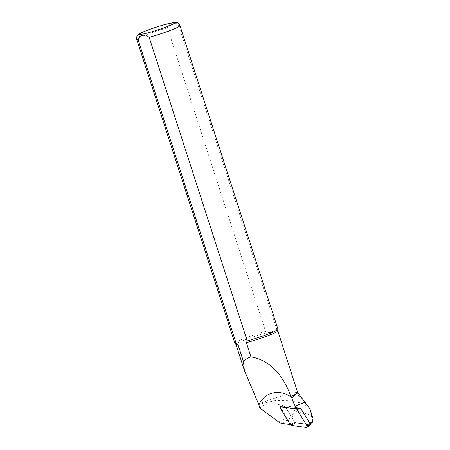 <?xml version="1.0" encoding="UTF-8"?>
<svg xmlns="http://www.w3.org/2000/svg" width="450" height="450" viewBox="0 0 450 450"><rect width="100%" height="100%" fill="white"/><g stroke="black" fill="none" stroke-linecap="round" stroke-linejoin="round"><path stroke-width="0.34" stroke-dasharray="2.25 1.69" d="M290.25 424.569L291.066 424.682L294.874 422.483L309.088 424.485A0.872 0.658 -113.4 0 0 309.555 423.248L300.347 408.054M259.892 408.094L263.407 405.321C272.199 402.098 283.393 404.263 296.994 411.823L299.036 412.493C307.041 413.229 311.709 415.243 313.048 418.534M258.891 404.994A22.253 1.879 162.1 0 1 262.761 403.312L275.529 400.584L290.002 400.781L302.152 403.267L309.15 407.363M297.743 392.681A21.966 1.856 -17.9 0 0 297.714 392.631A21.966 1.856 -17.9 0 0 281.79 395.955A21.966 1.856 -17.9 0 0 258.863 404.196M291.066 424.682L280.446 407.171M277.785 330.941A21.966 1.856 -17.9 0 0 277.779 330.863A21.966 1.856 -17.9 0 0 275.788 330.728L267.384 332.567C271.513 332.826 274.309 332.213 275.788 330.728L276.666 328.989L178.605 25.386C175.084 21.212 168.092 22.714 167.513 27.816L265.573 331.419L267.384 332.567A21.966 1.856 -17.9 0 0 246.201 339.362A21.966 1.856 -17.9 0 0 235.969 344.368A21.966 1.856 -17.9 0 0 236.008 344.43M265.573 331.419A22.674 1.912 -17.9 0 0 234.833 343.147M277.988 329.203A22.674 1.912 -17.9 0 0 276.666 328.989M294.874 422.483L284.782 405.838L280.063 406.536M284.782 405.838L300.324 408.021M296.814 408.892L300.139 407.998L285.182 405.906L285.086 406.333L294.75 422.28L290.391 424.794M291.156 425.357L295.521 422.843L310.404 424.935L306.382 427.5M295.521 422.843L294.75 422.28M281.936 423.394L299.036 412.493M309.088 424.485L312.306 422.432M278.775 422.044L296.994 411.823M167.513 27.816A22.674 1.912 -17.9 0 0 136.772 39.544M179.927 25.605A22.674 1.912 -17.9 0 0 178.605 25.386M262.761 403.312L263.407 405.321M285.249 405.9L281.627 406.755M285.086 406.333L280.502 408.482M310.202 423.894L309.454 424.401M285.182 405.906L281.509 406.738"/><path stroke-width="0.67" d="M300.347 408.054L297.006 408.915L295.273 406.058A22.781 17.123 66.6 0 1 291.921 398.177C295.267 392.811 299.604 394.183 304.937 402.3L309.864 408.673C311.974 415.299 312.593 419.878 311.715 422.409L309.757 423.169M277.791 330.902L297.743 392.681A21.966 1.856 -17.9 0 1 290.773 396.416L291.139 396.979C279.056 388.693 264.246 392.31 258.885 404.848L259.892 408.094L278.775 422.044A8.398 6.311 -113.4 0 0 281.936 423.394L290.25 424.569M297.731 392.653L309.853 408.639L313.048 418.534L312.306 422.432M234.872 343.209A22.674 1.912 -17.9 0 0 236.149 343.361L138.088 39.758L139.579 36.506L142.594 35.319L145.929 35.117L149.181 37.333A22.674 1.912 -17.9 0 0 179.927 25.605C177.868 22.016 176.985 22.939 175.871 22.5L174.111 22.528L164.104 24.767C153.697 27.714 142.802 31.725 139.674 33.654L138.111 34.774C137.666 35.595 136.311 35.483 136.772 39.544L234.833 343.147A22.674 1.912 -17.9 0 0 234.872 343.209L236.008 344.43A21.966 1.856 -17.9 0 0 237.96 344.509L243.456 361.524L244.367 370.367L258.885 404.843M291.144 396.99L291.921 398.177M280.446 407.171L280.063 406.536L297.006 408.915M290.773 396.416C284.743 378.067 270.866 359.916 250.965 356.923L246.364 342.669A21.966 1.856 -17.9 0 0 277.785 330.941L277.993 329.282A22.674 1.912 -17.9 0 0 277.988 329.203L179.927 25.605M237.96 344.509L236.149 343.361M149.181 37.333L247.241 340.931A22.674 1.912 -17.9 0 0 277.993 329.282M247.241 340.931L246.364 342.669M243.456 361.524C245.593 359.257 248.096 357.722 250.965 356.923M280.502 408.482L290.391 424.794L291.156 425.357L306.382 427.5A1.136 0.855 -113.4 0 0 306.861 427.393A1.136 0.855 -113.4 0 0 306.99 425.891L297.101 409.584L296.336 409.022L281.109 406.879A1.136 0.855 -113.4 0 0 280.851 406.884A1.136 0.855 -113.4 0 0 280.502 408.482M310.404 424.935L310.567 424.502L300.904 408.561L297.101 409.584M300.291 408.032L300.904 408.561M295.273 406.058L304.937 402.3M136.772 39.544A22.674 1.912 -17.9 0 0 138.088 39.758M144.124 33.789A18.422 1.552 162.1 0 1 153.236 28.17A18.422 1.552 162.1 0 1 173.773 23.67A18.422 1.552 162.1 0 1 144.124 33.789M310.567 424.502L306.99 425.891M296.336 409.022L296.814 408.892M281.627 406.755L281.109 406.879M312.154 422.572L310.202 423.894M235.98 344.402L244.367 370.367M281.509 406.738L280.851 406.884M310.534 424.907L306.861 427.393"/></g></svg>
